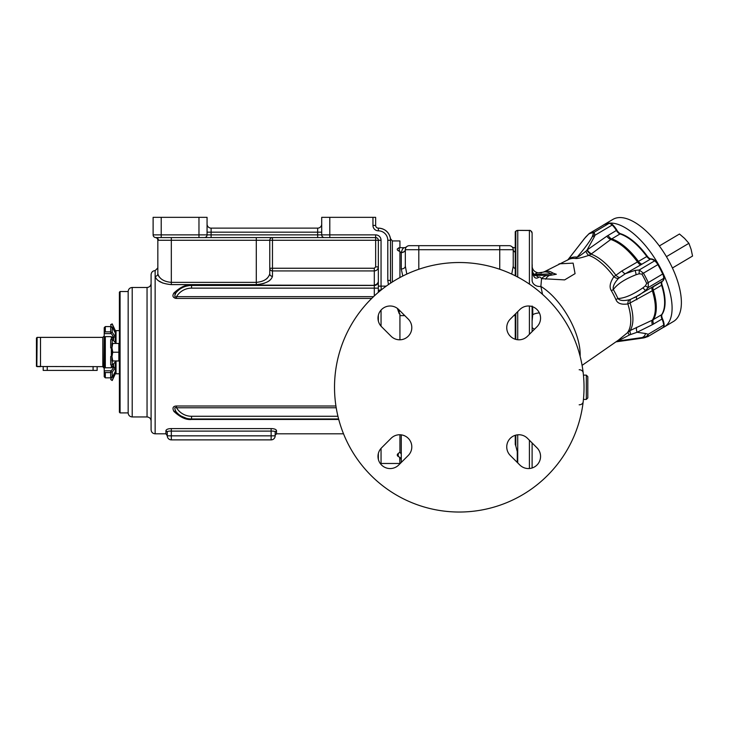 <?xml version="1.0" encoding="UTF-8"?>
<svg xmlns="http://www.w3.org/2000/svg" width="729" height="729" viewBox="0 0 729 729"><rect width="100%" height="100%" fill="white"/><g stroke="black" fill="none" stroke-linecap="round" stroke-linejoin="round"><path stroke-width="1.09" d="M378.351 286.132L378.351 240.269L381.048 240.269L381.048 286.132L378.351 286.132L378.351 292.329L378.351 281.403C378.105 283.581 376.756 284.766 374.305 284.975L374.305 270.933C376.765 270.687 378.114 269.347 378.351 266.887L378.351 267.087M378.351 453.493L378.351 459.343L378.351 453.493A12.138 12.138 0 0 0 378.351 459.343M378.351 321.061L378.351 315.21M378.351 240.269A2.697 2.697 0 0 0 375.654 237.572L375.654 240.269L378.351 240.269A2.697 2.697 0 0 0 375.654 237.572L155.815 237.572A2.697 2.588 -90 0 1 158.393 240.269L171.324 240.269L171.324 237.572M378.242 282.342L375.9 285.121L378.242 282.342M374.524 285.44L374.305 285.449A4.046 4.046 0 0 0 378.351 281.403L378.342 281.64M175.88 298.389L175.06 298.234M191.472 284.975L191.554 284.975C186.278 284.319 180.391 286.989 173.903 293.003C172.026 296.065 172.901 297.879 176.527 298.425L176.527 296.648C174.468 297.514 174.286 296.22 175.99 292.757L175.571 293.313M175.024 294.306L174.869 294.771M176.117 411.812L175.99 411.657C174.286 408.204 174.468 406.91 176.527 407.775L176.527 405.998C173.01 406.126 172.135 407.939 173.912 411.429C180.428 417.444 186.314 420.123 191.554 419.448L191.508 419.448M165.93 430.629C166.34 429.345 168.144 428.661 171.324 428.588L171.324 431.112C168.827 431.021 167.479 431.286 167.278 431.923L165.93 430.629L165.93 433.81L155.14 433.81L155.14 276.337C156.644 281.011 162.038 283.772 171.324 284.611L256.289 284.611C265.602 283.763 270.997 281.002 272.473 276.337A2.697 2.506 0 0 1 269.776 273.831L269.776 240.269L272.473 240.269L272.473 237.572L256.289 237.572L256.289 240.269L171.324 240.269L171.324 282.369L256.289 282.369C263.725 281.695 268.217 278.843 269.776 273.831M162.859 283.098L158.029 280.519M269.448 280.619L268.126 281.494M264.509 283.189L262.522 283.809M167.278 431.923L167.278 435.833L271.124 435.833L271.124 431.112C273.621 431.021 274.97 431.286 275.17 431.923L275.17 435.833L271.124 435.833L271.124 439.879L171.324 439.879L171.324 431.112L271.124 431.112L271.124 428.588C274.314 428.661 276.109 429.345 276.519 430.629L276.519 433.81L343.523 433.81M191.071 418.965L190.579 418.947L191.071 418.965M189.595 418.874L190.05 418.92M187.572 418.574L188.601 418.756M188.556 418.747L187.672 418.592M186.451 418.318L185.613 418.082M183.544 417.316L183.088 417.116M186.506 418.337L181.129 416.077M181.612 416.359L179.863 415.248M175.99 292.757L176.582 292.074L175.99 292.757A20.23 20.23 0 0 1 176.582 292.065A20.23 20.23 0 0 0 175.99 292.757A2.697 1.704 39.7 0 1 173.912 292.994M183.653 287.053L185.886 286.26A20.23 20.23 0 0 0 177.202 291.418L177.84 290.807L177.202 291.418A20.23 20.23 0 0 1 185.904 286.251L184.865 286.588M179.124 289.714L178.55 290.178M180.455 288.766L181.102 288.356M181.275 288.256L182.797 287.445M185.941 286.242L185.95 286.242A20.23 20.23 0 0 1 187.125 285.941A20.23 20.23 0 0 0 185.931 286.242L189.093 285.595A20.23 20.23 0 0 0 187.553 285.85A20.23 20.23 0 0 1 189.093 285.595M188.082 285.75L188.975 285.613M189.595 285.54A20.23 20.23 0 0 1 190.087 285.504A20.23 20.23 0 0 0 189.595 285.54L190.005 285.504M190.579 285.476A20.23 20.23 0 0 1 191.071 285.458L190.579 285.476A20.23 20.23 0 0 1 191.071 285.458M374.305 284.975L374.305 285.449L191.554 285.449L191.554 284.975L375.198 285.349M375.936 285.103L376.902 284.51M198.971 217.342L198.971 234.875L207.063 234.875A2.697 2.697 0 0 1 204.366 237.572A2.697 2.697 0 0 0 207.063 234.875A2.697 2.697 0 0 1 204.366 237.572A2.697 2.697 0 0 0 207.063 234.875A2.697 2.697 0 0 1 204.366 237.572L211.109 237.572L211.109 234.875L317.662 234.875L317.662 232.177L211.109 232.177L211.109 234.875L207.063 234.875L207.063 217.342L153.117 217.342L153.117 234.875A2.697 2.697 0 0 0 155.815 237.572L155.477 237.545A2.697 2.697 0 0 1 157.838 240.224L157.838 273.831C159.405 278.852 163.897 281.695 171.324 282.369L171.324 284.611M372.956 217.342L372.956 225.434A5.395 5.395 0 0 0 378.351 230.829L378.351 228.131A12.138 12.138 0 0 1 390.489 240.269C390.516 238.21 390.516 238.21 390.489 240.269A12.138 12.138 0 0 0 378.351 228.131L378.351 228.131A2.697 2.697 0 0 1 375.654 225.434L375.654 217.342L321.708 217.342L321.708 234.875A2.697 2.697 0 0 0 324.405 237.572L211.109 237.572M321.708 234.875A2.697 2.697 0 0 0 324.405 237.572L329.8 237.572L329.8 234.875L321.708 234.875A2.697 2.697 0 0 0 324.405 237.572A2.697 2.697 0 0 1 321.708 234.875A2.697 2.697 0 0 0 324.405 237.572A2.697 2.697 0 0 1 321.708 234.875L317.662 234.875L317.662 237.572M207.063 234.875A2.697 2.697 0 0 1 204.366 237.572L198.971 237.572L198.971 234.875L153.117 234.875A2.697 2.697 0 0 0 155.815 237.572L155.477 237.545M272.473 276.337L272.473 268.245L374.305 268.245L375.654 266.887L375.654 240.269L272.473 240.269L272.473 268.245L269.776 268.245A2.697 2.688 180 0 0 272.473 270.933L374.305 270.933L374.305 268.245M157.838 267.917L155.14 270.614L155.14 276.337A2.697 2.506 180 0 0 157.838 273.831M272.473 237.572A2.697 2.697 0 0 0 269.776 240.269L256.289 240.269L256.289 284.611M159.05 276.838L157.856 274.204M267.206 278.305L266.185 279.134M155.14 433.81C152.68 433.573 151.331 432.224 151.094 429.764L151.094 274.66C151.331 272.199 152.68 270.851 155.14 270.614M132.213 287.472C129.753 287.709 128.404 289.058 128.167 291.518L128.167 412.906C128.404 415.357 129.753 416.706 132.213 416.952L132.213 287.472L147.048 287.472C149.5 287.235 150.848 285.886 151.094 283.426L151.094 352.207M120.075 291.518L119.401 292.192L119.401 412.231L120.075 412.906L120.075 291.518L128.167 291.518M115.346 373.111L116.029 373.786L119.401 373.786M116.029 343.441L116.029 330.629L119.401 330.629M116.029 373.786L116.029 360.973M115.346 331.303L116.029 330.629M115.346 360.973L115.346 373.786L112.202 380.538L110.68 379.481L111.728 377.248M111.327 327.339L110.68 324.596L112.202 323.886L115.346 330.629L115.346 343.441M111.683 377.23L111.327 377.841L111.327 377.084M110.68 372.555L105.322 372.555L104.22 371.772L104.22 376.738L104.22 370.806L111.318 370.769M111.327 326.583L105.322 326.583L105.322 331.868L110.68 331.868L105.322 331.868L104.22 332.643L104.22 327.676L104.22 370.806M104.22 367.006L104.22 337.418L105.322 336.634L105.322 367.79L104.22 367.006M112.202 323.886L110.68 324.943M114.371 331.112L115.346 330.893L112.202 324.232M115.346 332.98L112.202 326.975L110.68 327.613L110.68 332.688L113.66 336.953L113.66 340.771M112.202 326.975L112.202 332.187L110.68 332.688M113.66 337.217L115.346 336.953L112.202 332.187M115.346 342.411L112.202 339.349L110.68 339.678L110.68 347.888L111.974 348.325M112.202 339.349L112.202 343.441M111.974 347.797L110.68 347.888M111.974 356.627L110.68 356.527L111.974 356.089M112.202 360.973L112.202 365.065L110.68 364.746L110.68 356.527M115.346 362.003L112.202 365.065M113.66 363.653L113.66 367.471L110.68 371.735L112.202 372.237L112.202 377.449L110.68 376.811L110.68 371.735M112.202 372.237L115.346 367.471L113.66 367.206M115.346 371.435L112.202 377.449M112.202 380.183L115.346 373.521L114.371 373.312M112.202 380.538L110.68 379.481M112.877 368.427L112.74 366.04L111.327 367.79L105.322 367.79M112.867 335.996L112.74 338.384L111.327 336.634L105.322 336.634M104.22 333.618L111.318 333.645M111.327 336.634L111.327 339.541M111.327 348.107L111.327 356.308M111.327 364.883L111.327 367.79M46.474 366.505L102.807 366.66L104.393 368.555L103.883 368.036L104.22 335.686M37.115 366.641L40.496 366.651L40.496 337.39L37.115 337.39L36.842 366.368L45.708 366.569M97.139 366.66L97.139 370.414L47.239 370.414L47.239 366.487L45.007 366.66M47.239 370.414L43.193 370.414L43.193 366.66M36.45 366.368L36.45 338.046L37.115 337.39M119.401 343.988L118.854 343.988M119.401 360.436L118.854 360.436M112.758 360.973L118.854 360.973L118.854 343.441L112.758 343.441L111.974 347.824L112.758 352.207L111.974 356.59L112.758 360.973L111.974 360.973L111.974 343.441L112.758 343.441M118.854 352.207L112.758 352.207M378.351 230.829A9.441 9.441 0 0 1 387.792 240.269L390.489 240.269L390.489 280.428L387.792 280.428L388.448 284.574M398.763 247.833L399.929 247.787L399.929 240.944L392.339 240.944L392.339 281.995M397.341 308.367L399.255 313.78L399.929 313.78L399.929 339.805M399.255 251.195L399.255 247.787C396.612 248.926 396.612 250.056 399.255 251.195L399.929 251.195L399.929 277.539M397.25 249.491L397.332 248.908M403.119 248.434L404.021 247.687C403.119 247.814 402.208 249.391 401.278 252.425L401.305 252.024M528.953 230.4L529.327 230.41A2.697 2.242 95.5 0 0 529.072 230.4L517.79 230.391A2.697 2.561 -100.9 0 0 517.253 230.446L515.248 231.731L515.804 231.211L515.248 231.731L515.248 275.781M515.248 444.408L515.804 445.966L515.248 444.408L515.248 435.304M515.248 339.249L515.248 314.135M399.392 452.645L399.929 452.098L399.929 434.748M401.278 454.677A4.046 2.861 180 0 0 399.665 452.39L398.244 453.465C396.941 454.531 396.941 455.516 398.244 456.427L397.697 456.072M381.048 448.371L381.048 463.48L399.929 463.48L399.665 457.293A4.046 4.046 0 0 1 401.278 460.528A4.046 4.046 0 0 0 399.665 457.293A4.046 4.046 0 0 1 401.278 460.528M398.244 453.465L398.244 456.427L399.665 457.293M399.255 313.78L399.255 310.089M515.804 435.14L515.804 445.966L517.271 451.588L517.271 461.457L517.171 462.341L517.271 461.457L516.287 461.457M532.106 238.128L532.106 239.704M531.76 231.84L532.106 233.171A2.697 2.688 180 0 0 529.409 230.482L517.809 230.391L529.327 230.4C530.32 230.1 531.25 231.02 532.106 233.171L532.106 270.65M532.106 306.572L532.106 326.911A9.185 3.499 174.6 0 0 534.594 329.125M532.106 442.94L532.106 467.982A12.138 12.138 0 0 0 537 447.834A12.138 12.138 0 0 1 537 465.002A12.138 12.138 0 0 1 519.832 465.002L510.3 455.47A12.138 12.138 0 0 1 510.3 438.302A12.138 12.138 0 0 1 527.468 438.302L537 447.834M539.351 312.869A8.274 2.46 176.1 0 0 532.717 314.782A6.743 2.187 14.8 0 0 532.425 314.454L532.106 321.079L532.717 314.782C532.89 309.533 532.689 306.617 532.106 306.025L532.106 331.613M532.197 264.7L532.106 279.799M517.763 230.4L517.718 277.056M517.8 230.391L517.253 230.446A2.697 2.561 -100.9 0 0 516.724 230.61M401.278 434.849L401.278 461.457A4.046 4.046 0 0 0 401.378 462.341A4.046 4.046 0 0 1 401.278 461.457L402.262 461.457M398.717 465.002A12.138 12.138 0 0 1 381.549 465.002A12.138 12.138 0 0 1 381.549 447.834L391.09 438.302A12.138 12.138 0 0 1 408.249 438.302A12.138 12.138 0 0 1 408.249 455.47L398.717 465.002A12.138 12.138 0 0 1 380.146 463.325L381.048 463.48M582.681 405.561L582.899 404.048L582.681 405.561M579.172 404.795A4.046 3.499 6.7 0 0 583.191 401.761M583.191 372.792L583.063 371.781L583.191 372.792A4.046 3.499 173.3 0 0 579.172 369.758M582.899 370.505L582.681 368.992L582.899 370.505M587.811 376.62L586.326 375.134L587.811 376.62L587.811 397.934L586.326 399.419L586.326 375.134L583.437 375.134L583.555 376.346L583.473 375.444M583.865 380.757L583.947 382.607M583.947 391.947L583.92 392.576M583.847 394.034L583.71 396.257M517.171 462.341A4.046 4.046 0 0 0 517.271 461.457A4.046 4.046 0 0 1 517.171 462.341M584.011 384.939L584.029 387.281A124.759 124.759 0 0 0 459.279 262.522A124.759 124.759 0 0 0 334.52 387.281A124.759 124.759 0 0 0 459.279 512.031A124.759 124.759 0 0 0 584.029 387.281L584.011 389.614M583.847 380.52L583.619 377.185M583.437 375.134L583.574 376.592M583.692 378.078L583.82 379.955M583.893 381.376L583.929 382.215M583.437 399.419L586.326 399.419L587.811 397.934L587.811 391.947M587.811 389.614L587.811 382.607M381.549 326.72A12.138 12.138 0 0 1 381.549 309.552A12.138 12.138 0 0 1 398.717 309.552L408.249 319.092A12.138 12.138 0 0 1 408.249 336.251A12.138 12.138 0 0 1 391.09 336.251L381.549 326.72M519.832 309.552A12.138 12.138 0 0 1 537 309.552A12.138 12.138 0 0 1 537 326.72L527.468 336.251A12.138 12.138 0 0 1 510.3 336.251A12.138 12.138 0 0 1 510.3 319.092L519.832 309.552M532.106 280.2A7.737 6.351 178.6 0 0 540.882 286.424L542.531 294.361M559.061 263.834L573.122 263.133L575.063 273.639L564.638 279.89L541.538 278.633C540.481 277.011 539.478 276.619 538.521 277.439C535.022 279.526 532.881 276.838 532.106 269.384L532.106 269.384C533.127 274.45 533.92 276.437 534.494 275.343L546.96 275.362M545.666 279.189A26.973 9.532 -91.1 0 1 550.45 275.307L548.153 275.352A26.973 14.124 -90.8 0 0 541.538 278.633L540.882 286.424A50.574 22.991 -120.7 0 1 580.129 356.326M538.521 277.439A26.973 10.315 -90.8 0 0 534.804 275.352L534.804 274.45L550.987 273.904L553.019 273.093L556.3 274.268M532.106 269.384L532.106 265.948C531.933 270.951 532.826 273.785 534.804 274.45A26.973 8.456 97.3 0 1 538.248 272.856L541.556 272.901M532.334 267.598L532.334 267.598C532.981 270.404 534.958 272.154 538.248 272.856M538.275 272.856L543.187 272.154A26.973 13.395 73.2 0 1 550.987 273.904L550.987 275.289M582.088 365.366L618.256 340.252L630.129 330.556L652.346 320.159L661.604 314.728A5.395 2.451 -120.7 0 0 661.996 319.038A12.812 5.823 59.3 0 1 663.682 325.098A6.743 3.062 59.3 0 1 662.807 327.749A6.743 3.062 59.3 0 1 662.697 327.804L648.491 336.233M642.896 287.846C632.963 294.698 624.644 298.261 617.937 298.526A47.813 21.733 -120.7 0 0 613.326 289.577C617.326 284.028 624.926 279.079 636.135 274.705L639.078 273.794L641.912 274.086A59.022 26.827 59.3 0 1 646.714 283.408L645.32 285.914L642.896 287.846L645.484 290.534L639.406 294.99L630.767 299.264A5.395 2.369 -110.1 0 0 630.129 302.936L627.86 303.938C621.4 304.859 617.427 303.428 615.941 299.628A47.522 21.597 -120.7 0 0 611.367 290.734C609.107 287.244 609.936 282.57 613.864 276.728L621.992 270.887L646.823 256.526A5.395 2.451 -120.7 0 0 650.441 259.141A12.812 5.823 59.3 0 1 654.651 260.836A6.743 3.062 59.3 0 1 657.868 264.636A59.341 26.973 59.3 0 1 662.697 274.004A6.743 3.062 59.3 0 1 663.682 278.378A12.812 5.823 59.3 0 1 662.023 281.576A12.812 5.823 59.3 0 1 661.996 281.594L652.382 287.299M593.552 232.751L592.349 236.606C589.406 241.973 584.348 248.808 577.158 257.127A47.813 21.733 -120.7 0 0 568.319 259.406L584.348 238.665L588.74 233.991A59.186 26.9 59.3 0 1 593.552 232.751A2.697 2.342 -94.4 0 1 594.19 232.187L594.982 235.248L594.39 236.752L586.909 250.266A5.395 2.324 -126.1 0 0 591.082 254.12L588.822 255.36C581.897 257.692 577.423 258.74 575.418 258.485A47.522 21.597 -120.7 0 0 568.957 259.305L544.627 271.598A26.973 11.454 62.5 0 1 553.019 273.093M616.47 341.619A47.813 21.733 -120.7 0 0 617.937 340.999A5.395 4.802 62.5 0 0 616.916 341.281M642.896 337.108A5.395 3.845 -92.3 0 0 645.484 333.499L637.119 332.26L629.428 334.948L617.937 340.999L646.714 336.907A59.022 26.827 59.3 0 1 642.905 338.037L616.187 341.837M630.767 334.356A5.395 1.658 62.6 0 1 630.129 330.556C633.847 324.478 633.847 315.265 630.129 302.936L652.346 290.734C656.355 303.92 656.355 313.725 652.346 320.159A5.395 2.561 65.5 0 0 652.382 324.678L661.996 319.038A2.697 0.611 156.1 0 0 662.47 318.737A12.73 5.786 59.3 0 1 664.146 324.751A2.697 1.75 175.1 0 1 663.682 325.098L648.245 334.256L647.935 336.543A5.395 4.802 64.6 0 0 648.291 336.351M652.382 324.678L637.119 332.26A5.395 2.506 65.3 0 1 636.836 327.285M629.428 334.948A5.395 0.939 48.6 0 1 627.86 332.05A46.173 20.986 -120.7 0 0 627.86 303.938A5.395 3.508 -103.2 0 1 629.428 299.737C623.632 301.086 619.805 300.685 617.937 298.526A5.395 1.13 -24.4 0 0 615.941 299.628M630.767 299.264L629.428 299.737M634.212 297.769L663.098 280.711A12.73 5.786 59.3 0 0 664.146 278.013A6.661 3.025 -120.7 0 0 663.171 273.703A2.697 0.529 155.2 0 1 662.697 274.004L648.291 282.551L648.245 287.536L645.484 290.534M636.135 274.705A5.395 0.538 -99.8 0 0 635.114 270.377L625.473 273.639L618.456 278.414C614.319 282.989 612.615 286.707 613.326 289.577L611.367 290.734M619.559 277.485A5.395 2.16 49.4 0 1 615.832 275.152C607.603 264.199 599.356 257.191 591.082 254.12L610.811 239.458C619.732 242.566 628.644 250.074 637.556 262.003A5.395 1.987 60.8 0 0 640.818 264.837L650.441 259.141A2.697 2.324 89.4 0 1 650.988 258.913A12.73 5.786 59.3 0 1 655.18 260.599A6.661 3.025 59.3 0 1 658.351 264.345A59.259 26.937 59.3 0 1 663.171 273.703M640.818 264.837L625.473 273.639A5.395 1.996 60.2 0 1 621.992 270.887M618.456 278.414A5.395 3.18 38.6 0 1 613.864 276.728A46.173 20.986 -120.7 0 0 588.822 255.36A5.395 2.196 -110.2 0 1 585.888 251.223C581.159 254.986 578.252 256.954 577.158 257.127A5.395 4.538 -83.1 0 1 575.418 258.485M586.909 250.266L585.888 251.223M663.108 327.549A59.341 26.973 59.3 0 0 664.219 326.966A59.341 26.973 59.3 0 0 660.911 268.983A59.341 26.973 -120.7 0 0 603.648 224.887A59.341 26.973 -120.7 0 0 602.755 225.48M648.4 336.297L663.6 327.111A6.661 3.025 -120.7 0 0 664.146 324.751M662.47 318.737A5.477 2.488 59.3 0 1 662.069 314.354A2.697 2.351 -145.8 0 1 661.604 314.728A48.551 22.07 59.3 0 0 661.604 285.239L652.346 290.734A5.395 1.968 -120.6 0 1 652.327 287.326M662.123 281.512A5.477 2.488 -120.7 0 0 662.069 284.921A48.469 22.034 59.3 0 1 662.069 314.354M650.988 258.913A5.477 2.488 59.3 0 1 647.316 256.253A2.697 0.501 143.8 0 0 646.823 256.526A48.551 22.07 59.3 0 0 620.014 233.936L610.811 239.458A5.395 2.433 -126.9 0 1 606.838 236.196L587.282 249.865A5.395 2.378 -126.5 0 0 591.565 253.765M604.578 224.468A2.697 2.397 64.6 0 0 604.314 224.568L607.011 223.603A59.259 26.937 59.3 0 1 609.517 223.192A6.661 3.025 -120.7 0 1 612.697 224.796A12.73 5.786 59.3 0 1 616.88 230.173A5.477 2.488 -120.7 0 0 620.552 233.699A48.469 22.034 59.3 0 1 647.316 256.253M664.219 326.966L673.514 321.443A59.341 26.973 59.3 0 0 670.206 263.47A59.341 26.973 -120.7 0 0 612.952 219.374L603.648 224.887M666.434 256.644L688.905 243.313L684.595 238.419L679.474 234.009L659.344 245.955M672.42 267.99L692.55 256.052L691.138 249.436L688.905 243.313M645.484 333.499L648.245 334.256A5.395 4.656 -86.3 0 1 645.32 336.862M636.718 296.503A5.395 1.996 -120 0 0 636.836 299.728M635.114 270.377L639.224 269.994L643.461 273.184A59.341 26.973 59.3 0 1 648.291 282.551A5.395 1.057 -24.8 0 1 646.714 283.408M603.922 224.796A6.743 3.062 59.3 0 1 604.031 224.723A6.743 3.062 59.3 0 1 604.141 224.66A59.341 26.973 59.3 0 1 608.961 223.42A6.743 3.062 59.3 0 1 612.178 225.051A12.812 5.823 59.3 0 1 616.397 230.455L606.838 236.196M588.74 233.991A2.697 2.397 -115.4 0 1 589.369 233.426L604.141 224.66A2.697 2.397 64.6 0 1 604.314 224.568L589.369 233.426A59.341 26.973 59.3 0 1 594.19 232.187L608.961 223.42A2.697 2.342 85.6 0 1 609.517 223.192M399.929 252.425L401.278 252.425A4.046 2.861 -179 0 0 405.324 249.637L405.324 249.71A4.046 2.861 180 0 1 401.278 252.571L401.278 268.965L402.772 276.045M399.929 247.687L404.021 247.687A4.046 4.046 48.6 0 0 406.7 246.675L406.445 246.912M512.104 246.912L511.858 246.675A4.046 4.046 0 0 0 514.528 247.687L515.248 248.261L514.528 247.687L515.248 247.687M515.248 252.061A4.046 2.861 -1 0 1 513.225 249.637L513.189 249.145M515.248 252.188A4.046 2.861 0 0 1 513.225 249.71L513.225 249.637A4.046 4.046 0 0 0 512.587 247.532A4.046 4.046 0 0 1 513.225 249.637M515.248 268.582A4.046 2.861 0 0 1 513.225 266.103L513.225 249.71A4.046 4.046 0 0 0 509.179 245.664A4.046 4.046 0 0 1 511.858 246.675A4.046 4.046 0 0 0 509.179 245.664A4.046 4.046 0 0 1 513.225 249.71L499.739 249.71L499.739 269.265M511.74 274.086L513.225 266.103M401.278 268.965A4.046 2.861 180 0 0 405.324 266.103L406.809 274.086M405.524 248.452L405.324 249.637A4.046 4.046 0 0 1 405.962 247.532A4.046 4.046 0 0 0 405.324 249.637M405.324 266.103L405.324 249.71L499.739 249.71L499.739 245.664L509.179 245.664M406.7 246.675A4.046 4.046 0 0 1 409.37 245.664A4.046 4.046 0 0 0 405.324 249.71A4.046 4.046 0 0 1 409.37 245.664L418.811 245.664L409.37 245.664A4.046 4.046 0 0 0 406.7 246.675A4.046 4.046 48.6 0 1 404.021 247.687M418.811 269.265L418.811 245.664L499.739 245.664M390.489 280.428L390.689 283.062M390.544 281.822L390.589 282.287M317.662 228.131A4.046 4.046 0 0 0 321.708 224.085A4.046 4.046 0 0 1 317.662 228.131L211.109 228.131L317.662 228.131L317.662 232.177L321.708 232.177M207.063 232.177L211.109 232.177L211.109 228.131A4.046 4.046 0 0 1 207.063 224.085M378.233 282.396L378.351 281.403A4.046 4.046 0 0 1 374.305 285.449L191.554 285.449A20.23 20.23 0 0 0 175.981 292.757A20.23 20.23 0 0 1 191.554 285.449L191.554 288.146A17.532 17.532 0 0 0 176.527 296.648L373.54 296.648M184.802 286.606L184.209 286.825M184.182 286.843L183.617 287.071M182.997 287.344L182.368 287.654M336.215 407.775L176.527 407.775A17.532 17.532 0 0 0 191.554 416.277L191.554 418.975L338.611 418.975L191.554 418.975A20.23 20.23 0 0 1 175.99 411.666L176.582 412.35M173.912 411.429A2.697 1.704 140.3 0 1 175.99 411.657A20.23 20.23 0 0 0 191.554 418.975L191.554 419.448L338.739 419.448M171.324 439.879A4.046 4.046 0 0 1 167.278 435.833A4.046 4.046 0 0 0 171.324 439.879A4.046 4.046 0 0 1 167.278 435.833L165.93 433.81M271.124 439.879A4.046 4.046 0 0 0 275.17 435.833M275.17 431.923L276.519 430.629M378.351 266.887L375.654 266.887M375.781 285.167L374.305 285.449L374.305 288.146L378.351 288.146M374.305 295.928L374.305 288.146L191.554 288.146M335.932 405.998L176.527 405.998M371.699 298.425L176.527 298.425M171.324 428.588L271.124 428.588M153.117 234.875A2.697 2.697 0 0 0 155.815 237.572A2.697 2.697 0 0 1 153.117 234.875M381.048 326.191L381.048 310.08M381.048 290.096L381.048 289.914A2.697 1.513 180 0 0 378.351 291.427M381.276 289.914L381.048 286.132L386.233 286.132M375.654 237.572L375.654 234.875A5.395 5.395 0 0 1 381.048 240.269M375.654 234.875L329.8 234.875L329.8 217.342M147.048 287.472L147.048 416.952C149.5 417.188 150.848 418.537 151.094 420.998M105.322 372.555L105.322 377.841L104.22 376.738M102.807 366.66L102.807 337.372L103.883 336.297M93.093 366.487L93.093 370.414M161.209 217.342L161.209 237.572M387.792 240.269L387.792 280.428L387.792 240.269M375.654 225.434L372.956 225.434M515.248 315.621L513.772 315.621M404.786 315.621L399.929 315.621M515.804 339.413L515.804 313.579M515.804 276.063L515.804 231.211A2.697 2.688 180 0 1 517.718 230.419M529.409 468.519L529.409 440.243M529.409 334.31L529.409 306.034M529.409 284.1L529.409 230.482M517.718 311.675L517.718 339.75M517.718 434.803L517.718 462.879M592.349 236.606A2.697 1.686 27.3 0 1 594.39 236.752M612.697 224.796A2.697 1.258 133.7 0 0 612.178 225.051L594.982 235.248A2.697 1.877 23.1 0 0 593.06 235.33M616.88 230.173L616.397 230.455A5.395 2.451 -120.7 0 0 620.014 233.936A2.697 2.141 107.7 0 1 620.552 233.699M655.18 260.599A2.697 1.649 126.2 0 0 654.651 260.836L639.224 269.994A5.395 0.501 -85.2 0 1 639.078 273.794M658.351 264.345L641.912 274.086M664.146 278.013A2.697 2.041 -174.3 0 1 663.682 278.378L648.245 287.536L645.32 285.914M661.959 281.613A5.395 2.451 -120.7 0 0 661.604 285.239A2.697 1.093 162.4 0 0 662.069 284.921M646.714 336.907A5.395 4.802 64.6 0 0 647.935 336.543L642.905 338.037M653.621 286.561A5.395 2.451 -120.7 0 0 653.275 290.178A48.551 22.07 59.3 0 1 653.275 319.676A5.395 2.451 59.3 0 0 653.667 323.986M608.068 235.403A5.395 2.451 -120.7 0 0 611.686 238.875A48.551 22.07 59.3 0 1 638.495 261.474A5.395 2.451 59.3 0 0 642.103 264.089M585.515 237.271L567.645 260.125M191.554 416.277L337.937 416.277M377.303 284.128L377.658 283.663M377.795 283.453L378.205 282.488M120.075 412.906L128.167 412.906M132.213 416.952L147.048 416.952M111.327 377.841L105.322 377.841M105.322 326.583L104.22 327.676M40.496 337.372L102.807 337.372M582.681 405.597L582.535 406.554M582.298 407.994L582.125 409.005M582.681 368.965L582.535 367.999M582.298 366.559L582.125 365.548M532.106 269.994L532.106 280.282M543.187 272.154L544.627 271.598M556.345 274.25L550.459 275.307M589.251 233.49L585.505 237.244M392.339 240.944L390.516 238.72C389.149 232.177 385.131 228.651 378.469 228.131M276.519 433.81L275.17 435.158"/></g></svg>
